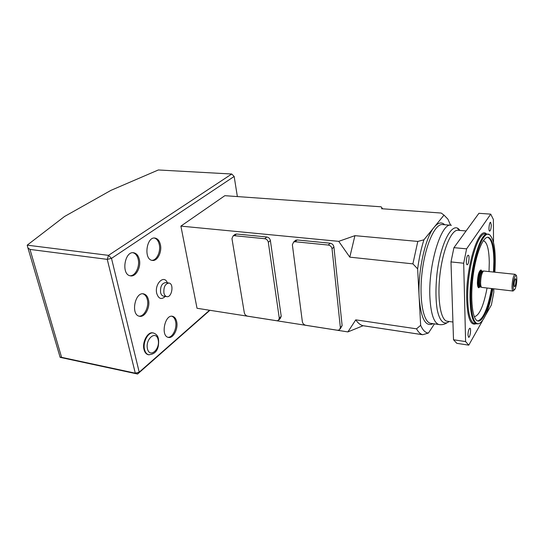 <?xml version="1.0" encoding="UTF-8"?>
<svg xmlns="http://www.w3.org/2000/svg" width="544" height="544" viewBox="0 0 544 544"><rect width="100%" height="100%" fill="white"/><g stroke="black" fill="none" stroke-linecap="round" stroke-linejoin="round"><path stroke-width="0.82" d="M480.991 270.688L480.889 270.681C478.985 271.667 477.884 275.631 477.591 282.554C477.666 285.26 478.074 286.756 478.815 287.048L478.944 287.062M481.841 271.082L480.984 269.933C478.904 271.014 477.707 275.332 477.38 282.894C477.462 285.845 477.904 287.477 478.713 287.79L479.964 286.878M481.576 271.062L481.12 270.708C479.216 271.694 478.115 275.652 477.816 282.581C477.89 285.287 478.298 286.783 479.04 287.076L479.706 286.844M481.943 287.409L481.528 287.239C480.964 286.647 480.651 285.199 480.604 282.9C480.828 276.624 481.821 272.66 483.589 271.014L514.998 274.298M515.977 280.969C515.685 285.036 515.12 286.899 514.27 286.566C513.828 283.791 514.155 281.221 515.25 278.854C515.719 278.514 515.964 279.215 515.977 280.969M110.949 190.359L64.518 216.498L27.2 245.16L108.514 255.36L231.717 174.012L158.338 169.973L110.949 190.359M237.361 196.574L234.158 176.446L111.5 258.38L108.514 255.36L107.256 259.366L30.002 249.417L61.588 357.333L135.3 373.184L107.256 259.366L111.5 258.38L139.216 372.157L209.549 310.236M209.916 310.291L137.584 374.027L60.139 357.354L27.914 247.901L30.002 249.417M153.048 332.955C147.934 331.201 141.936 341.972 143.99 349.472C144.711 352.294 146.037 354.015 147.968 354.634L148.566 354.756M148.464 299.826C150.464 307.455 144.718 317.907 139.312 316.214C130.431 314.616 135.143 291.319 143.786 293.93C146.091 294.562 147.655 296.528 148.464 299.826M139.312 259.4C141.324 267.179 135.823 277.311 130.268 275.815C120.863 274.462 124.712 250.437 133.94 252.824C136.592 253.47 138.38 255.666 139.312 259.4M176.671 321.674C178.439 328.855 173.08 338.973 168.246 337.368C160.358 335.872 165.022 313.888 172.672 316.35C174.658 316.921 175.991 318.696 176.671 321.674M160.398 244.657C162.194 252.11 157.25 261.664 152.136 260.379C143.337 259.311 146.56 236.014 155.21 238.109C157.78 238.707 159.508 240.89 160.398 244.657M163.907 292.971C164.39 295.025 165.315 296.235 166.675 296.602C171.795 298.064 174.298 283.832 169.062 283.043C165.247 283.601 163.526 286.912 163.907 292.971M154.387 238.048C156.808 238.775 158.44 240.938 159.283 244.535C160.949 251.491 156.747 260.535 151.864 260.318M171.863 316.248C173.713 316.921 174.957 318.675 175.596 321.497C177.228 328.175 172.686 337.715 167.987 337.287M133.056 252.742C135.578 253.497 137.292 255.666 138.183 259.264C140.046 266.526 135.368 276.128 130.036 275.754M142.909 293.821C145.098 294.549 146.581 296.494 147.356 299.649C149.199 306.768 144.316 316.642 139.087 316.152M27.2 245.16L27.914 247.901M61.588 357.333L59.983 357.095M135.3 373.184L137.584 374.027L139.216 372.157L135.3 373.184M231.717 174.012L234.158 176.446L231.717 174.012M340.218 328.909L342.122 325.591L333.914 246.942C333.492 244.868 332.248 243.624 330.174 243.216L328.284 245.052L295.161 241.747L293.651 242.012L292.366 244.752L302.369 321.81C302.79 323.66 303.953 324.822 305.85 325.298L337.457 330.249L339.374 329.916L340.374 327.685L332.037 248.798C331.616 246.711 330.358 245.466 328.284 245.052M330.174 243.216L297.153 239.965L295.644 240.23L294.76 241.019M279.065 319.756L280.269 318.512L281.214 316.275L270.382 240.55C269.912 238.558 268.722 237.368 266.818 236.987L264.738 238.714L234.389 235.688L233.138 235.885L231.955 238.592L244.324 312.834C244.786 314.622 245.895 315.738 247.649 316.18L276.746 320.736L278.351 320.484L279.296 318.24L268.321 242.298C267.845 240.298 266.648 239.102 264.738 238.714M266.818 236.987L236.545 234.008L234.593 234.75M434.445 323.877L428.441 333.037L422.681 334.73L363.093 325.734L347.888 331.908L197.03 308.278L180.894 226.114L224.849 195.684L381.092 206.802L382.67 208.801M347.888 331.908L355.762 319.852L416.541 328.834L420.648 325.312L417.636 268.838L412.896 263.867L349.799 257.149L338.735 241.346L180.894 226.114M338.735 241.346L354.919 235.661L417.799 241.427L423.919 239.816L443.992 215.118L441.198 213.044L381.555 208.726L382.065 208.209L381.092 206.802M420.648 325.312C422.838 330.303 425.435 332.874 428.441 333.037M423.919 239.816C421.158 248.526 419.064 258.203 417.636 268.838M446.794 322.952C444.244 324.53 441.592 325.04 438.818 324.503L430.372 323.292C422.926 321.694 418.819 297.609 422.28 270.742C425.646 243.862 435.479 222.877 442.904 224.604L450.595 225.216L447.916 219.157L443.992 215.118M485.629 315.16L491.395 304.926L493.802 292.332L493.782 288.789M493.517 242.359L493.388 219.49L490.729 214.139L478.917 213.302L453.934 247.663L450.99 261.922L463.692 263.228L465.603 341.584L453.506 339.755L456.824 343.325L468.758 345.154L482.528 320.681M490.729 214.139L466.602 248.846L453.934 247.663M450.99 261.922L453.506 339.755M466.602 248.846L463.692 263.228M465.603 341.584L468.758 345.154M467.595 255.639L468.262 255.197C469.894 255.347 468.683 265.316 467.106 264.724C465.834 264.676 466.222 257.434 467.595 255.639M467.969 335.036C468.146 331.085 468.806 328.814 469.934 328.229C471.417 328.447 470.03 337.926 468.608 337.287L467.969 335.036M491.722 294.95L490.688 299.322M491.293 224.992C491.137 228.589 490.586 230.636 489.634 231.139C488.24 231.091 489.253 221.823 490.6 222.299L491.293 224.992M494.863 272.163C496.06 252.783 494.489 240.502 490.137 235.314C482.759 226.406 469.798 268.117 470.886 300.111C471.532 316.594 474.205 324.455 478.91 323.707C484.602 320.593 489.26 308.917 492.891 288.687M492.252 288.612C489.097 307.686 482.684 322.585 477.734 320.946C472.498 319.763 470.077 299.384 473.001 276.658C475.857 253.919 483.147 235.94 488.356 237.34C492.313 238.966 494.387 246.969 494.584 261.351L494.224 272.095M478.04 323.83L476.517 323.816C472.695 322.32 470.54 314.418 470.05 300.111C469.044 270.62 480.236 230.826 487.893 234.267L488.655 234.532M447.753 321.3L446.835 321.171C440.375 319.77 436.995 297.588 440.171 272.877C443.272 248.146 451.935 228.738 458.381 230.316L466.086 230.948M412.896 263.867L417.799 241.427M349.799 257.149L354.919 235.661M422.681 334.73L422.572 334.696C420.342 334.077 418.329 332.119 416.541 328.834M363.093 325.734L362.97 325.7C360.339 325.026 357.938 323.075 355.762 319.852M382.527 208.794L382.065 208.209M479.876 286.872L479.747 286.858C477.217 286.64 479.318 270.069 481.753 271.075L482.487 271.15M482.582 271.157C480.162 270.307 478.101 286.749 480.61 286.953L480.828 286.96M480.998 287.028L480.563 286.858C480.019 286.287 479.72 284.886 479.665 282.662C479.883 276.597 480.842 272.768 482.555 271.177L483.589 271.014M513.189 286.158C513.128 294.644 516.759 287.756 516.8 279.446C516.909 270.953 513.237 277.624 513.189 286.158M513.08 291.04L512.992 291.026C512.353 290.741 512.033 289.224 512.02 286.47C512.414 279.405 513.448 275.352 515.114 274.312C516.236 275.155 516.718 275.835 516.542 276.359M165.301 296.392C161.466 299.941 158.61 298.948 156.733 293.406C154.319 283.846 164.166 274.251 167.355 282.798M168.728 282.996L165.743 282.574C161.915 283.132 160.188 286.43 160.575 292.475C161.065 294.522 161.99 295.732 163.356 296.099L163.703 296.154M147.458 348.826C149.756 358.612 160.419 349.248 158.148 339.701C156.067 329.888 145.139 338.973 147.458 348.826M144.541 349.581C142.48 342.06 148.512 331.262 153.626 333.064C157.012 334.438 159.582 336.695 158.297 346.086C157.209 351.58 153.952 354.47 148.519 354.742C146.588 354.124 145.262 352.403 144.541 349.581M149.015 354.851L147.968 354.634M433.092 323.68C425.571 327.366 420.934 318.668 419.166 297.582C417.547 272.435 425.224 237.34 434.262 227.093C438.124 222.53 441.592 221.748 444.679 224.747M475.993 323.741C470.628 325.958 467.534 318.077 466.718 300.091C465.501 267.267 478.992 224.631 486.628 234.158M487.247 234.212L485.629 234.076C477.904 230.636 466.664 270.368 467.718 299.819C468.228 314.112 470.417 322.007 474.273 323.503L475.075 323.612M489.022 271.544L489.28 262.453C489.049 249.247 487.064 241.992 483.337 240.686M474.307 316.71C479.366 315.568 483.623 306 487.064 288.007M487.676 237.293C491.599 239.013 493.66 247.003 493.857 261.276L493.503 272.02M491.531 288.531C487.859 308.428 483.256 319.233 477.727 320.946M438.818 324.503C433.888 322.755 430.93 313.983 429.944 298.18C427.917 265.397 441.476 221.347 451.425 225.284M459.85 230.432C453.064 219.912 440.633 241.951 436.954 274.115C435.567 287.735 435.635 299.492 437.158 309.393C439.484 321.266 444.128 325.543 449.126 321.49M236.545 234.008L234.389 235.688M270.382 240.55L268.321 242.298M281.214 316.275L279.296 318.24M297.153 239.965L295.161 241.747M333.914 246.942L332.037 248.798M342.122 325.591L340.374 327.685M479.788 286.858L481.528 287.239M515.216 288.85L512.992 291.026L481.807 287.395M163.622 296.14L166.675 296.602M155.21 238.109L154.686 238.054M172.672 316.35L172.149 316.261M133.94 252.824L133.314 252.749M143.786 293.93L143.16 293.835M475.014 323.605L476.517 323.816M488.356 237.34L487.75 237.293M452.934 322.028L446.835 321.171M459.354 230.391L457.422 228.215M422.572 334.696L362.97 325.7M235.294 234.206L233.138 235.885M295.644 240.23L293.651 242.012"/></g></svg>
